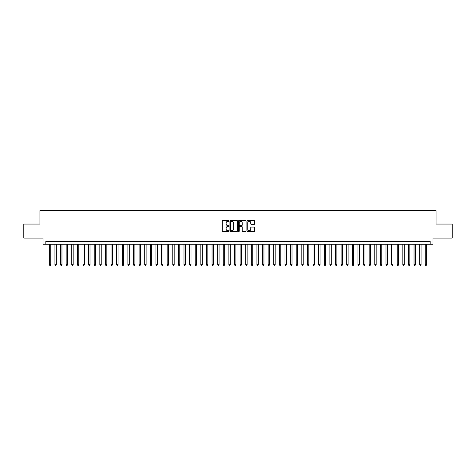 <?xml version="1.0" encoding="UTF-8"?>
<svg xmlns="http://www.w3.org/2000/svg" width="476" height="476" viewBox="0 0 476 476"><rect width="100%" height="100%" fill="white"/><g stroke="black" fill="none" stroke-linecap="round" stroke-linejoin="round"><path stroke-width="0.71" d="M229.021 220.9A0.387 0.387 0 0 0 228.635 220.513L222.786 220.513A0.553 0.553 0 0 0 222.232 221.066L222.232 230.979A0.553 0.553 0 0 0 222.786 231.526L228.635 231.526A0.387 0.387 0 0 0 229.021 231.14A0.387 0.387 0 0 0 228.635 230.759L227.879 230.759A1.761 1.761 0 0 1 226.118 228.992L226.118 228.171A1.761 1.761 0 0 1 227.879 226.403L228.635 226.403A0.387 0.387 0 0 0 229.021 226.023A0.387 0.387 0 0 0 228.635 225.636L227.879 225.636A1.761 1.761 0 0 1 226.118 223.875L226.118 223.048A1.761 1.761 0 0 1 227.879 221.286L228.635 221.286A0.387 0.387 0 0 0 229.021 220.9M254.095 224.398A0.553 0.553 0 0 0 254.648 223.845L254.648 221.066A0.553 0.553 0 0 0 254.095 220.513L247.597 220.513A0.553 0.553 0 0 0 247.044 221.066L247.044 230.979A0.553 0.553 0 0 0 247.597 231.526L254.095 231.526A0.553 0.553 0 0 0 254.648 230.979L254.648 227.617A0.553 0.553 0 0 0 254.095 227.07L251.316 227.07A0.553 0.553 0 0 0 250.763 227.617L250.763 229.283A1.476 1.476 0 0 1 249.293 230.759A1.476 1.476 0 0 1 247.817 229.283L247.817 222.756A1.476 1.476 0 0 1 249.293 221.286A1.476 1.476 0 0 1 250.763 222.756L250.763 223.845A0.553 0.553 0 0 0 251.316 224.398L254.095 224.398M430.179 244.253L432.981 244.253L432.981 238.083L452.2 238.083L452.2 224.059L436.07 224.059L436.07 210.588L39.93 210.588L39.93 224.059L23.8 224.059L23.8 238.083L43.018 238.083L43.018 244.253L430.179 244.253L430.179 241.451L45.821 241.451L45.821 244.253M237.518 221.066A0.553 0.553 0 0 0 236.965 220.513L230.467 220.513A0.553 0.553 0 0 0 229.92 221.066L229.92 230.979A0.553 0.553 0 0 0 230.467 231.526L236.965 231.526A0.553 0.553 0 0 0 237.518 230.979L237.518 221.066M239.035 220.513L245.533 220.513A0.553 0.553 0 0 1 246.08 221.066L246.08 230.979A0.553 0.553 0 0 1 245.533 231.526L242.748 231.526A0.553 0.553 0 0 1 242.201 230.979L242.201 226.957A0.553 0.553 0 0 0 241.647 226.403L239.803 226.403A0.553 0.553 0 0 0 239.255 226.957L239.255 231.14A0.387 0.387 0 0 1 238.869 231.526A0.387 0.387 0 0 1 238.482 231.14L238.482 221.066A0.553 0.553 0 0 1 239.035 220.513M231.074 221.286A0.387 0.387 0 0 0 230.687 221.667L230.687 230.372A0.387 0.387 0 0 0 231.074 230.759L231.871 230.759A1.761 1.761 0 0 0 233.633 228.992L233.633 223.048A1.761 1.761 0 0 0 231.871 221.286L231.074 221.286M242.201 222.786A1.476 1.476 0 0 0 240.725 221.31A1.476 1.476 0 0 0 239.255 222.786L239.255 225.083A0.553 0.553 0 0 0 239.803 225.636L241.647 225.636A0.553 0.553 0 0 0 242.201 225.083L242.201 222.786M49.331 244.253L49.331 264.68L50.736 264.68L50.736 244.253M50.736 264.68L50.313 265.412L49.748 265.412L49.331 264.68M54.942 244.253L54.942 264.68L56.346 264.68L56.346 244.253M56.346 264.68L55.924 265.412L55.365 265.412L54.942 264.68M60.553 244.253L60.553 264.68L61.957 264.68L61.957 244.253M61.957 264.68L61.535 265.412L60.976 265.412L60.553 264.68M66.164 244.253L66.164 264.68L67.568 264.68L67.568 244.253M67.568 264.68L67.146 265.412L66.586 265.412L66.164 264.68M71.775 244.253L71.775 264.68L73.179 264.68L73.179 244.253M73.179 264.68L72.757 265.412L72.197 265.412L71.775 264.68M77.386 244.253L77.386 264.68L78.79 264.68L78.79 244.253M78.79 264.68L78.367 265.412L77.808 265.412L77.386 264.68M82.997 244.253L82.997 264.68L84.401 264.68L84.401 244.253M84.401 264.68L83.978 265.412L83.419 265.412L82.997 264.68M88.607 244.253L88.607 264.68L90.012 264.68L90.012 244.253M90.012 264.68L89.589 265.412L89.03 265.412L88.607 264.68M94.218 244.253L94.218 264.68L95.622 264.68L95.622 244.253M95.622 264.68L95.2 265.412L94.641 265.412L94.218 264.68M99.829 244.253L99.829 264.68L101.233 264.68L101.233 244.253M101.233 264.68L100.811 265.412L100.252 265.412L99.829 264.68M105.44 244.253L105.44 264.68L106.844 264.68L106.844 244.253M106.844 264.68L106.422 265.412L105.862 265.412L105.44 264.68M111.051 244.253L111.051 264.68L112.455 264.68L112.455 244.253M112.455 264.68L112.033 265.412L111.473 265.412L111.051 264.68M116.662 244.253L116.662 264.68L118.066 264.68L118.066 244.253M118.066 264.68L117.643 265.412L117.084 265.412L116.662 264.68M122.272 244.253L122.272 264.68L123.677 264.68L123.677 244.253M123.677 264.68L123.254 265.412L122.695 265.412L122.272 264.68M127.883 244.253L127.883 264.68L129.288 264.68L129.288 244.253M129.288 264.68L128.865 265.412L128.306 265.412L127.883 264.68M133.494 244.253L133.494 264.68L134.898 264.68L134.898 244.253M134.898 264.68L134.476 265.412L133.917 265.412L133.494 264.68M139.105 244.253L139.105 264.68L140.509 264.68L140.509 244.253M140.509 264.68L140.087 265.412L139.528 265.412L139.105 264.68M144.716 244.253L144.716 264.68L146.12 264.68L146.12 244.253M146.12 264.68L145.698 265.412L145.138 265.412L144.716 264.68M150.327 244.253L150.327 264.68L151.731 264.68L151.731 244.253M151.731 264.68L151.309 265.412L150.749 265.412L150.327 264.68M155.938 244.253L155.938 264.68L157.342 264.68L157.342 244.253M157.342 264.68L156.919 265.412L156.36 265.412L155.938 264.68M161.548 244.253L161.548 264.68L162.953 264.68L162.953 244.253M162.953 264.68L162.53 265.412L161.971 265.412L161.548 264.68M167.159 244.253L167.159 264.68L168.564 264.68L168.564 244.253M168.564 264.68L168.141 265.412L167.582 265.412L167.159 264.68M172.77 244.253L172.77 264.68L174.174 264.68L174.174 244.253M174.174 264.68L173.752 265.412L173.193 265.412L172.77 264.68M178.381 244.253L178.381 264.68L179.785 264.68L179.785 244.253M179.785 264.68L179.363 265.412L178.803 265.412L178.381 264.68M183.992 244.253L183.992 264.68L185.396 264.68L185.396 244.253M185.396 264.68L184.974 265.412L184.414 265.412L183.992 264.68M189.603 244.253L189.603 264.68L191.007 264.68L191.007 244.253M191.007 264.68L190.584 265.412L190.025 265.412L189.603 264.68M195.214 244.253L195.214 264.68L196.618 264.68L196.618 244.253M196.618 264.68L196.195 265.412L195.636 265.412L195.214 264.68M200.824 244.253L200.824 264.68L202.229 264.68L202.229 244.253M202.229 264.68L201.806 265.412L201.247 265.412L200.824 264.68M206.435 244.253L206.435 264.68L207.839 264.68L207.839 244.253M207.839 264.68L207.423 265.412L206.858 265.412L206.435 264.68M212.052 244.253L212.052 264.68L213.45 264.68L213.45 244.253M213.45 264.68L213.034 265.412L212.469 265.412L212.052 264.68M217.663 244.253L217.663 264.68L219.061 264.68L219.061 244.253M219.061 264.68L218.645 265.412L218.079 265.412L217.663 264.68M223.274 244.253L223.274 264.68L224.672 264.68L224.672 244.253M224.672 264.68L224.255 265.412L223.69 265.412L223.274 264.68M228.885 244.253L228.885 264.68L230.283 264.68L230.283 244.253M230.283 264.68L229.866 265.412L229.301 265.412L228.885 264.68M234.495 244.253L234.495 264.68L235.894 264.68L235.894 244.253M235.894 264.68L235.477 265.412L234.912 265.412L234.495 264.68M240.106 244.253L240.106 264.68L241.505 264.68L241.505 244.253M241.505 264.68L241.088 265.412L240.523 265.412L240.106 264.68M245.717 244.253L245.717 264.68L247.115 264.68L247.115 244.253M247.115 264.68L246.699 265.412L246.134 265.412L245.717 264.68M251.328 244.253L251.328 264.68L252.726 264.68L252.726 244.253M252.726 264.68L252.31 265.412L251.745 265.412L251.328 264.68M256.939 244.253L256.939 264.68L258.337 264.68L258.337 244.253M258.337 264.68L257.921 265.412L257.355 265.412L256.939 264.68M262.55 244.253L262.55 264.68L263.948 264.68L263.948 244.253M263.948 264.68L263.531 265.412L262.966 265.412L262.55 264.68M268.161 244.253L268.161 264.68L269.565 264.68L269.565 244.253M269.565 264.68L269.142 265.412L268.577 265.412L268.161 264.68M273.771 244.253L273.771 264.68L275.176 264.68L275.176 244.253M275.176 264.68L274.753 265.412L274.194 265.412L273.771 264.68M279.382 244.253L279.382 264.68L280.786 264.68L280.786 244.253M280.786 264.68L280.364 265.412L279.805 265.412L279.382 264.68M284.993 244.253L284.993 264.68L286.397 264.68L286.397 244.253M286.397 264.68L285.975 265.412L285.416 265.412L284.993 264.68M290.604 244.253L290.604 264.68L292.008 264.68L292.008 244.253M292.008 264.68L291.586 265.412L291.026 265.412L290.604 264.68M296.215 244.253L296.215 264.68L297.619 264.68L297.619 244.253M297.619 264.68L297.197 265.412L296.637 265.412L296.215 264.68M301.826 244.253L301.826 264.68L303.23 264.68L303.23 244.253M303.23 264.68L302.807 265.412L302.248 265.412L301.826 264.68M307.437 244.253L307.437 264.68L308.841 264.68L308.841 244.253M308.841 264.68L308.418 265.412L307.859 265.412L307.437 264.68M313.047 244.253L313.047 264.68L314.452 264.68L314.452 244.253M314.452 264.68L314.029 265.412L313.47 265.412L313.047 264.68M318.658 244.253L318.658 264.68L320.062 264.68L320.062 244.253M320.062 264.68L319.64 265.412L319.081 265.412L318.658 264.68M324.269 244.253L324.269 264.68L325.673 264.68L325.673 244.253M325.673 264.68L325.251 265.412L324.692 265.412L324.269 264.68M329.88 244.253L329.88 264.68L331.284 264.68L331.284 244.253M331.284 264.68L330.862 265.412L330.302 265.412L329.88 264.68M335.491 244.253L335.491 264.68L336.895 264.68L336.895 244.253M336.895 264.68L336.472 265.412L335.913 265.412L335.491 264.68M341.102 244.253L341.102 264.68L342.506 264.68L342.506 244.253M342.506 264.68L342.083 265.412L341.524 265.412L341.102 264.68M346.712 244.253L346.712 264.68L348.117 264.68L348.117 244.253M348.117 264.68L347.694 265.412L347.135 265.412L346.712 264.68M352.323 244.253L352.323 264.68L353.727 264.68L353.727 244.253M353.727 264.68L353.305 265.412L352.746 265.412L352.323 264.68M357.934 244.253L357.934 264.68L359.338 264.68L359.338 244.253M359.338 264.68L358.916 265.412L358.357 265.412L357.934 264.68M363.545 244.253L363.545 264.68L364.949 264.68L364.949 244.253M364.949 264.68L364.527 265.412L363.967 265.412L363.545 264.68M369.156 244.253L369.156 264.68L370.56 264.68L370.56 244.253M370.56 264.68L370.138 265.412L369.578 265.412L369.156 264.68M374.767 244.253L374.767 264.68L376.171 264.68L376.171 244.253M376.171 264.68L375.748 265.412L375.189 265.412L374.767 264.68M380.378 244.253L380.378 264.68L381.782 264.68L381.782 244.253M381.782 264.68L381.359 265.412L380.8 265.412L380.378 264.68M385.988 244.253L385.988 264.68L387.393 264.68L387.393 244.253M387.393 264.68L386.97 265.412L386.411 265.412L385.988 264.68M391.599 244.253L391.599 264.68L393.003 264.68L393.003 244.253M393.003 264.68L392.581 265.412L392.022 265.412L391.599 264.68M397.21 244.253L397.21 264.68L398.614 264.68L398.614 244.253M398.614 264.68L398.192 265.412L397.633 265.412L397.21 264.68M402.821 244.253L402.821 264.68L404.225 264.68L404.225 244.253M404.225 264.68L403.803 265.412L403.243 265.412L402.821 264.68M408.432 244.253L408.432 264.68L409.836 264.68L409.836 244.253M409.836 264.68L409.414 265.412L408.854 265.412L408.432 264.68M414.043 244.253L414.043 264.68L415.447 264.68L415.447 244.253M415.447 264.68L415.024 265.412L414.465 265.412L414.043 264.68M419.653 244.253L419.653 264.68L421.058 264.68L421.058 244.253M421.058 264.68L420.635 265.412L420.076 265.412L419.653 264.68M425.264 244.253L425.264 264.68L426.669 264.68L426.669 244.253M426.669 264.68L426.252 265.412L425.687 265.412L425.264 264.68"/></g></svg>
